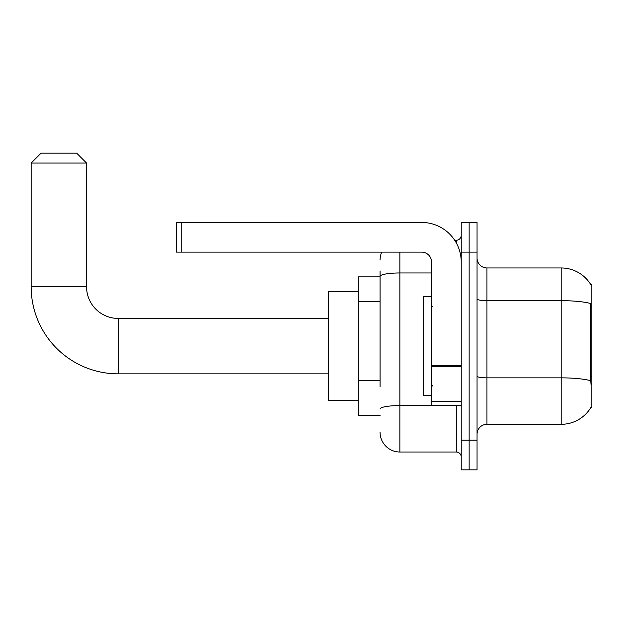 <?xml version="1.0" encoding="UTF-8"?>
<svg xmlns="http://www.w3.org/2000/svg" width="623" height="623" viewBox="0 0 623 623"><rect width="100%" height="100%" fill="white"/><g stroke="black" fill="none" stroke-linecap="round" stroke-linejoin="round"><path stroke-width="0.93" d="M590.877 407.489L591.048 407.193A34.639 34.639 0 0 1 561.175 424.31A34.639 34.639 0 0 0 590.877 407.489L591.85 407.489L591.85 284.781L590.877 284.781M380.077 295.458L380.077 270.927L380.077 276.861L358.311 276.861L358.311 415.409L380.077 415.409M477.054 434.208A9.898 9.898 0 0 1 486.952 424.31L561.175 424.31L561.175 267.96L486.952 267.96A9.898 9.898 0 0 1 477.054 258.062A9.898 9.898 0 0 0 486.952 267.96L486.952 424.31A9.898 9.898 0 0 0 477.054 434.208M469.142 440.15L469.142 469.835L477.054 469.835L477.054 440.15L469.142 440.15L469.142 469.835L461.222 469.835L461.222 440.15L469.142 440.15L469.142 252.128L469.142 440.15M461.222 440.15L461.222 222.434L469.142 222.434L469.142 252.128L469.142 222.434L477.054 222.434L477.054 440.15M590.947 284.906A34.639 34.639 0 0 0 561.175 267.96A34.639 34.639 0 0 1 590.947 284.906M591.048 384.726L590.417 376.128L590.557 303.502A34.639 6.012 180 0 0 561.175 300.668L486.952 300.668A9.898 1.721 -0 0 1 477.054 298.947M380.077 386.501L380.077 270.927M399.873 252.128L399.873 452.018L456.277 452.018L456.277 405.511M454.697 240.252L456.277 240.252A4.945 4.945 0 0 0 461.222 235.299M461.222 456.971A4.945 4.945 0 0 0 456.277 452.018M380.077 260.04A19.788 19.788 0 0 1 381.728 252.128M399.873 452.018A19.788 19.788 0 0 1 380.077 432.23M431.537 296.657L423.617 296.657L423.617 395.613L431.537 395.613M328.617 373.847L118.23 373.847L118.23 318.431A31.664 31.664 0 0 1 86.566 286.759L86.566 163.062L31.15 163.062L41.048 153.165L76.668 153.165L86.566 163.062M118.23 373.847A87.08 87.08 0 0 1 31.15 286.759L31.15 163.062M328.617 318.431L118.23 318.431A31.664 31.664 0 0 1 86.566 286.759L31.15 286.759M358.311 291.712L328.617 291.712L328.617 400.566L358.311 400.566M461.222 405.511L431.537 405.511L431.537 365.491L461.222 365.491L461.222 262.018A39.584 39.584 0 0 0 421.639 222.434L181.168 222.434L181.168 252.128L421.639 252.128A9.898 9.898 0 0 1 431.537 262.018L431.537 365.491M181.168 252.128L176.223 252.128L176.223 222.434L181.168 222.434M591.85 306.859L590.417 306.859M591.85 376.128L590.417 376.128M380.077 301.4L358.311 301.4M380.077 380.567L358.311 380.567M590.666 380.715A34.639 6.012 180 0 0 561.175 377.857L486.952 377.857A9.898 1.721 0 0 1 477.054 376.136M477.054 252.128L461.222 252.128M457.998 405.511A4.945 0.857 0 0 1 456.277 405.565L399.873 405.565A19.788 3.434 180 0 0 380.077 409M380.077 276.394A19.788 3.434 180 0 1 399.873 272.96L431.537 272.96M456.277 242.861L456.277 240.252M461.222 366.355L431.537 366.355M431.537 401.422L461.222 401.422M432.526 306.555L431.537 305.566M432.526 385.723L431.537 386.712"/></g></svg>

